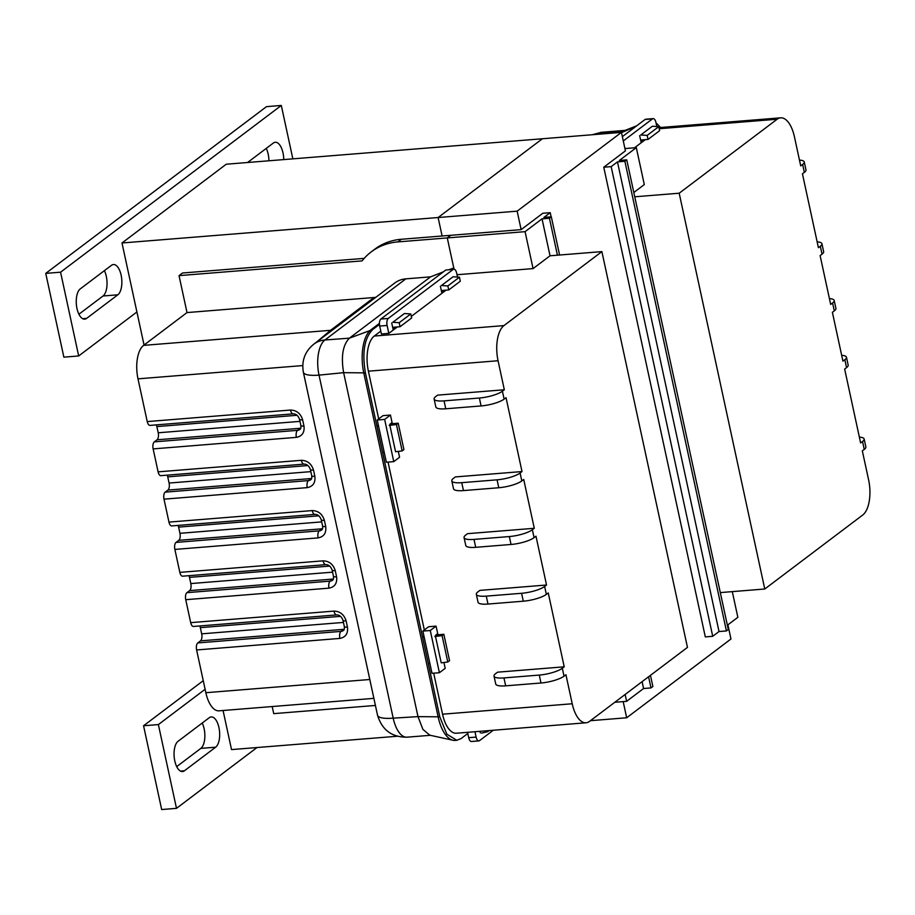 <?xml version="1.0" encoding="UTF-8"?>
<svg xmlns="http://www.w3.org/2000/svg" width="915" height="915" viewBox="0 0 915 915"><rect width="100%" height="100%" fill="white"/><g stroke="black" fill="none" stroke-linecap="round" stroke-linejoin="round"><path stroke-width="1.37" d="M86.651 318.374A15.578 7.126 -94.6 0 1 84.706 319.152A15.578 7.126 -94.6 0 1 76.986 308.515A15.578 7.126 -94.6 0 1 80.268 288.877L111.47 265.316A15.578 7.126 -94.6 0 1 113.403 264.538A15.578 7.126 -94.6 0 1 121.512 277.302A15.578 7.126 -94.6 0 1 117.841 294.802L86.651 318.374L82.67 318.695M247.588 162.493L273.333 143.049A15.578 7.126 -94.6 0 1 275.278 142.271A15.578 7.126 -94.6 0 1 283.742 159.587M292.846 158.855L281.305 105.454L60.573 272.19L78.679 355.958L136.907 311.981M268.918 160.777A15.578 7.126 85.4 0 0 266.265 148.39M117.841 294.802L103.029 296.002L78.907 314.222M103.029 296.002A15.578 7.126 85.4 0 0 104.39 270.657M78.679 355.958L63.867 357.159L45.75 273.379L60.573 272.19M45.75 273.379L266.482 106.655L281.305 105.454M180.484 771.082L184.453 770.762A15.578 7.126 -94.6 0 1 182.52 771.539A15.578 7.126 -94.6 0 1 174.788 760.903A15.578 7.126 -94.6 0 1 178.082 741.264L209.272 717.703A15.578 7.126 -94.6 0 1 211.216 716.925A15.578 7.126 -94.6 0 1 219.326 729.69A15.578 7.126 -94.6 0 1 215.654 747.189L200.831 748.39L176.709 766.61M202.204 723.044A15.578 7.126 -94.6 0 1 200.831 748.39M203.244 680.68L143.564 725.767L161.669 809.546L176.492 808.345L256.989 747.544M184.453 770.762L215.654 747.189M143.564 725.767L158.375 724.577L176.492 808.345M205.109 689.281L158.375 724.577M121.992 242.978L226.268 164.22L542.401 138.76L438.113 217.53L121.992 242.978L144.055 345.024M223.066 710.498L231.518 749.591L397.293 736.243M621.434 132.389L542.401 138.76L438.113 217.53L442.105 235.99L438.113 217.53L517.147 211.159L621.434 132.389L625.425 150.861L603.763 167.228L705.305 636.897L712.716 636.302L719.018 631.544L726.43 630.95L728.306 629.531L720.311 592.588L764.768 589.008L862.731 515.019A27.873 12.764 85.4 0 0 868.61 479.883L862.33 450.855L864.252 449.414A17.694 4.403 -12.2 0 0 865.865 446.932L864.149 439.017A17.694 4.403 167.8 0 1 862.536 441.499L860.626 442.94L844.648 369.054L846.558 367.613A17.694 4.403 -12.2 0 0 848.182 365.142L846.467 357.227A17.694 4.403 167.8 0 1 844.854 359.698L842.932 361.139L832.387 312.324L834.297 310.883A17.694 4.403 -12.2 0 0 835.91 308.412L834.194 300.497A17.694 4.403 167.8 0 1 832.581 302.968L830.671 304.409L820.115 255.594L822.036 254.153A17.694 4.403 -12.2 0 0 823.649 251.682L821.933 243.767A17.694 4.403 167.8 0 1 820.32 246.238L818.41 247.679L802.432 173.804L804.342 172.363A17.694 4.403 -12.2 0 0 805.966 169.881L804.251 161.966A17.694 4.403 167.8 0 1 802.638 164.448L800.717 165.889L794.449 136.861A27.873 12.764 85.4 0 0 780.621 117.829A27.873 12.764 85.4 0 0 777.155 119.224L679.193 193.214L764.768 589.008M590.438 720.688L626.683 717.772L623.184 701.611M727.905 624.831L730.959 639.002L626.683 717.772M452.513 269.262L453.84 268.267L447.275 237.923L525.073 231.655L542.035 218.845L549.446 218.25L551.322 216.832L543.91 217.427L550.224 212.669L542.812 213.264L521.138 229.631L517.147 211.159M443.34 271.858L430.565 276.856L405.871 278.846A27.873 23.79 -127.1 0 0 394.777 282.987L313.822 344.143A27.873 23.79 52.9 0 1 324.916 339.991L349.404 338.161C342.816 344.921 340.895 356.415 343.628 372.668L365.417 372.874L422.57 637.206L423.965 636.154M424.171 637.115L422.57 637.206L439.795 716.834L446.863 734.196L456.825 740.281L461.103 738.565L467.794 733.51M521.138 229.631L450.752 235.304L447.275 237.923L450.752 235.304L401.353 239.273A66.886 57.096 -127.1 0 0 374.738 249.223L371.261 251.854A66.886 57.096 -127.1 0 0 362.1 260.889L179.031 275.632L187.015 312.575L374.018 297.512A27.873 23.79 52.9 0 0 375.836 297.295M365.417 372.874C361.997 352.481 364.41 338.047 372.668 329.572L379.473 324.436M378.33 425.063L376.934 426.115L378.536 426.024M453.84 268.267L449.334 269.513M454.034 269.147L447.275 237.923L397.888 241.903A66.886 57.096 -127.1 0 0 371.261 251.854M364.193 258.373L182.508 273.013L179.031 275.632M272.19 706.54L273.734 713.643L375.413 705.454M369.797 679.502L205.852 692.701A26.546 12.158 85.4 0 0 219.017 710.829L373.88 698.351M205.852 692.701L196.611 649.959L339.854 638.418C345.664 637.275 348.192 633.489 347.448 627.072L346.11 620.873C344.109 614.56 340.048 611.3 333.952 611.106L190.697 622.646A5.57 2.551 85.4 0 0 193.465 626.455L336.709 614.914A5.57 2.551 -94.6 0 1 333.952 611.106M347.448 627.072A5.57 1.384 -12.2 0 1 344.315 626.5C344.566 628.834 344.212 630.195 343.251 630.561A5.57 4.758 52.9 0 1 341.032 631.396L197.789 642.925A5.57 2.551 85.4 0 0 196.611 649.959M197.789 642.925L200.511 640.866A5.57 2.551 85.4 0 0 201.677 633.843L200.339 627.644A5.57 2.551 85.4 0 0 199.813 625.94M190.697 622.646L185.734 599.691L328.988 588.151C334.799 587.007 337.326 583.221 336.583 576.805L335.245 570.605C333.232 564.292 329.183 561.032 323.075 560.849L179.832 572.378A5.57 2.551 85.4 0 0 182.6 576.187L325.843 564.647A5.57 2.551 -94.6 0 1 323.075 560.849M336.583 576.805A5.57 1.384 -12.2 0 1 333.449 576.233C333.7 578.577 333.346 579.927 332.385 580.293A5.57 4.758 52.9 0 1 330.166 581.128L186.912 592.657A5.57 2.551 85.4 0 0 185.734 599.691M186.912 592.657L189.634 590.61A5.57 2.551 85.4 0 0 190.812 583.576L189.474 577.376A5.57 2.551 85.4 0 0 188.947 575.672M179.832 572.378L174.868 549.423L318.123 537.894C323.933 536.739 326.461 532.953 325.717 526.537L324.379 520.338C322.366 514.024 318.317 510.776 312.209 510.581L168.966 522.11A5.57 2.551 85.4 0 0 171.734 525.919L314.977 514.39A5.57 2.551 -94.6 0 1 312.209 510.581M325.717 526.537A5.57 1.384 -12.2 0 1 322.583 525.965C322.835 528.31 322.48 529.659 321.508 530.037A5.57 4.758 52.9 0 1 319.289 530.86L176.046 542.401A5.57 2.551 85.4 0 0 174.868 549.423M176.046 542.401L178.768 540.342A5.57 2.551 85.4 0 0 179.946 533.308L178.608 527.109A5.57 2.551 85.4 0 0 178.07 525.416M168.966 522.11L164.002 499.155L307.246 487.626C313.067 486.471 315.595 482.685 314.851 476.28L313.502 470.07C311.5 463.756 307.451 460.508 301.344 460.314L158.101 471.854A5.57 2.551 85.4 0 0 160.868 475.651L304.112 464.122A5.57 2.551 -94.6 0 1 301.344 460.314M314.851 476.28A5.57 1.384 -12.2 0 1 311.718 475.697C311.969 478.042 311.615 479.403 310.643 479.769A5.57 4.758 52.9 0 1 308.424 480.592L165.18 492.133A5.57 2.551 85.4 0 0 164.002 499.155M165.18 492.133L167.903 490.074A5.57 2.551 85.4 0 0 169.081 483.051L167.742 476.852A5.57 2.551 85.4 0 0 167.205 475.148M158.101 471.854L153.137 448.899L296.38 437.359C302.19 436.203 304.729 432.429 303.974 426.013L302.636 419.813C300.635 413.5 296.574 410.24 290.478 410.046L147.235 421.586A5.57 2.551 85.4 0 0 149.991 425.395L293.246 413.854A5.57 2.551 -94.6 0 1 290.478 410.046M303.974 426.013A5.57 1.384 -12.2 0 1 300.852 425.441C301.104 427.774 300.738 429.135 299.777 429.501A5.57 4.758 52.9 0 1 297.558 430.336L154.315 441.865A5.57 2.551 85.4 0 0 153.137 448.899M154.315 441.865L157.037 439.806A5.57 2.551 85.4 0 0 158.215 432.784L156.865 426.584A5.57 2.551 85.4 0 0 156.339 424.88M147.235 421.586L137.993 378.844L302.762 365.577M316.773 341.901L330.59 330.315L143.598 345.367A26.546 12.158 85.4 0 0 137.993 378.844M143.598 345.367L187.015 312.575M349.61 338.001L430.565 276.856M456.825 740.281L455.19 740.418A34.347 15.727 -94.6 0 1 453.005 740.258A34.347 15.727 -94.6 0 1 438.159 716.971L363.793 373A34.347 15.727 -94.6 0 1 371.044 329.697L379.439 323.361M450.889 269.387L452.204 268.392M439.795 716.834L417.995 716.639L422.867 729.335L429.821 735.202L453.005 740.258M417.995 716.639L393.187 718.149L319.026 375.127A27.873 6.931 167.8 0 1 303.38 372.268L377.54 715.29A27.873 6.931 -12.2 0 0 393.187 718.149A27.873 12.764 85.4 0 0 407.015 737.181C391.917 737.318 382.093 730.021 377.54 715.29M405.871 278.846L324.916 339.991A27.873 12.764 -94.6 0 0 319.026 375.127L343.628 372.668M343.731 373.137L417.892 716.159M453.074 276.765L441.488 285.514L447.858 285.949L459.444 277.188L453.074 276.765M459.444 277.188L460.314 281.214L448.727 289.964L447.858 285.949M441.316 290.558L448.727 289.964M489.09 730.593L487.615 731.703L487.409 730.73M481.645 733.121L487.615 731.703M399.192 322.709L392.821 322.274L404.407 313.525L410.778 313.948L399.192 322.709L400.061 326.724L411.647 317.974L410.778 313.948M392.649 327.318L400.061 326.724M396.447 424.549L389.87 425.349L395.566 451.736L402.154 450.935L396.447 424.549L398.208 423.21L390.202 423.851M402.154 450.935L403.915 449.597L398.208 423.21M382.642 452.502L384.243 452.41M447.79 662.014L441.213 662.826L435.506 636.44L442.082 635.628L447.79 662.014L449.551 660.687L443.855 634.301L442.082 635.628M435.86 634.941L443.855 634.301M429.878 663.489L428.277 663.592M397.35 326.941L388.818 333.38L381.418 333.986L379.702 326.06A5.57 2.551 -94.6 0 1 380.88 319.038L445.765 270.028L453.177 269.433C454.641 268.701 455.796 269.879 456.631 272.956L457.523 277.062M388.818 333.38L387.114 325.466A5.57 2.551 -94.6 0 1 388.292 318.443L453.177 269.433L445.765 270.028M446.017 290.181L411.304 316.396M440.378 286.201L441.728 292.445L444.576 290.307M395.909 327.055L393.061 329.206L391.712 322.961M493.288 730.25L479.563 740.612A5.57 2.551 -94.6 0 1 478.877 740.898L471.465 741.493A5.57 2.551 -94.6 0 1 468.697 737.684L467.542 732.332M478.877 740.898A5.57 2.551 -94.6 0 1 476.109 737.09L474.942 731.726M479.998 731.325L480.352 732.926M542.035 218.845L550.029 255.788L601.887 251.614L687.462 647.397L589.512 721.386A27.873 12.764 -94.6 0 1 586.035 722.781A27.873 12.764 -94.6 0 1 572.218 703.761L565.939 674.732L564.029 676.174A17.694 4.403 167.8 0 1 540.982 683.002L539.278 675.076L503.959 677.924L505.675 685.838L540.982 683.002M586.035 722.781L456.379 733.224A27.873 12.764 -94.6 0 1 442.551 714.203L433.687 673.188M424.343 629.989L388.051 462.098M378.707 418.898L368.39 371.181A27.873 12.764 -94.6 0 1 374.269 336.045L380.789 331.116M497.062 479.826L461.743 482.674L463.459 490.589L498.767 487.741L497.062 479.826A17.694 4.403 -12.2 0 0 520.097 473.009L522.008 471.557L506.041 397.682L504.131 399.123A17.694 4.403 167.8 0 1 481.084 405.94L479.38 398.025L444.061 400.873L445.765 408.788L481.084 405.94M461.743 482.674A17.694 4.403 -12.2 0 1 451.804 480.855A17.694 4.403 -12.2 0 1 453.417 478.373L455.327 476.932L522.008 471.557M445.765 408.788A17.694 4.403 167.8 0 1 435.826 406.969L434.122 399.054A17.694 4.403 -12.2 0 0 444.061 400.873M434.122 399.054A17.694 4.403 -12.2 0 1 435.734 396.572L437.644 395.131L504.325 389.767L498.057 360.739A27.873 12.764 -94.6 0 1 503.936 325.603L601.887 251.614M479.38 398.025A17.694 4.403 -12.2 0 0 502.415 391.208L504.325 389.767M505.675 685.838A17.694 4.403 167.8 0 1 495.724 684.02L494.02 676.105A17.694 4.403 -12.2 0 0 503.959 677.924M494.02 676.105A17.694 4.403 -12.2 0 1 495.633 673.634L497.543 672.182L564.223 666.818L548.257 592.931L546.346 594.384A17.694 4.403 167.8 0 1 523.3 601.201L521.596 593.286L486.277 596.123L487.981 604.049L523.3 601.201M539.278 675.076A17.694 4.403 -12.2 0 0 562.313 668.259L564.223 666.818M487.981 604.049A17.694 4.403 167.8 0 1 478.042 602.23L476.338 594.315A17.694 4.403 -12.2 0 0 486.277 596.123M521.596 593.286A17.694 4.403 -12.2 0 0 544.631 586.469L546.541 585.017L535.984 536.201L534.074 537.654A17.694 4.403 167.8 0 1 511.039 544.471L509.323 536.556L474.004 539.404L475.72 547.319L511.039 544.471M476.338 594.315A17.694 4.403 -12.2 0 1 477.95 591.833L479.86 590.392L546.541 585.017M475.72 547.319A17.694 4.403 167.8 0 1 465.781 545.5L464.065 537.585A17.694 4.403 -12.2 0 0 474.004 539.404M464.065 537.585A17.694 4.403 -12.2 0 1 465.678 535.103L467.599 533.662L534.28 528.287L523.723 479.471L521.813 480.924A17.694 4.403 167.8 0 1 498.767 487.741M509.323 536.556A17.694 4.403 -12.2 0 0 532.37 529.739L534.28 528.287M463.459 490.589A17.694 4.403 167.8 0 1 453.508 488.77L451.804 480.855M525.073 231.655L533.068 268.598L457.02 274.729M614.8 702.285L626.626 701.336L643.588 688.515L651 687.92L652.875 686.502L650.462 675.35M625.139 694.474L626.626 701.336M550.029 255.788L533.068 268.598M642.101 681.664L643.588 688.515M549.446 218.25L557.429 255.194M648.586 676.768L651 687.92M551.322 216.832L559.58 255.022M550.224 212.669L551.127 216.844M443.935 662.494L445.205 668.35L439.406 672.719L432.006 673.314L422.867 631.098L428.666 626.729L436.078 626.135L437.942 634.77M398.3 451.404L399.569 457.26L393.77 461.64L386.359 462.235L377.232 420.019L383.03 415.639L390.442 415.044L392.306 423.691M393.77 461.64L384.643 419.413L390.442 415.044M377.232 420.019L384.643 419.413M391.883 423.725L391.677 422.741L389.195 425.384M439.406 672.719L430.279 630.504L436.078 626.135M422.867 631.098L430.279 630.504M437.53 634.804L437.313 633.843L434.831 636.474M656.821 126.533L655.929 122.427A5.57 2.551 85.4 0 0 653.161 118.618L645.75 119.213A5.57 2.551 85.4 0 0 645.064 119.488L622.349 136.644M634.541 147.784L645.315 139.652M633.809 192.505L644.297 184.578L636.314 147.647L619.352 160.457L626.752 159.862L634.747 196.794L679.193 193.214M653.161 118.618A5.57 2.551 85.4 0 0 652.475 118.893L623.275 140.944M639.677 135.66L641.026 141.917L643.863 139.766M624.922 148.562L636.314 147.647M732.297 591.628L737.856 617.316L727.368 625.231M720.311 592.588L634.747 196.794M626.752 159.862L624.876 161.28L726.43 630.95M624.876 161.28L617.465 161.875L719.018 631.544M617.465 161.875L611.163 166.633L712.716 636.302M611.163 166.633L603.763 167.228M817.152 241.857A17.694 4.403 167.8 0 1 821.933 243.767M799.458 160.068A17.694 4.403 167.8 0 1 804.251 161.966M859.368 437.118A17.694 4.403 167.8 0 1 864.149 439.017M841.674 355.317A17.694 4.403 167.8 0 1 846.467 357.227M829.413 298.599A17.694 4.403 167.8 0 1 834.194 300.497M660.607 127.494L656.021 122.839M635.742 126.533L621.491 132.652M622.978 131.531L624.682 130.628M658.743 126.659L652.361 126.236L640.774 134.985L647.157 135.409L658.743 126.659L659.612 130.685L648.026 139.435L647.157 135.409M640.614 140.029L648.026 139.435M397.888 241.903L401.353 239.273M332.419 330.098A27.873 23.79 -127.1 0 1 330.59 330.315L374.018 297.512M349.404 338.161L372.668 329.572M336.709 614.914C339.534 614.914 341.627 616.71 342.976 620.301A5.57 1.384 -12.2 0 0 346.11 620.873M200.511 640.866L343.754 629.337L341.032 631.396A5.57 2.551 85.4 0 0 339.854 638.418M300.852 425.441L299.502 419.242A5.57 1.384 -12.2 0 0 302.636 419.813M157.037 439.806L300.28 428.277L297.558 430.336A5.57 2.551 85.4 0 0 296.38 437.359M311.718 475.697L310.379 469.498A5.57 1.384 -12.2 0 0 313.502 470.07M167.903 490.074L311.146 478.545L308.424 480.592A5.57 2.551 85.4 0 0 307.246 487.626M314.977 514.39C317.802 514.379 319.895 516.174 321.245 519.766A5.57 1.384 -12.2 0 0 324.379 520.338M178.768 540.342L322.011 528.801L319.289 530.86A5.57 2.551 85.4 0 0 318.123 537.894M325.843 564.647C328.668 564.647 330.761 566.442 332.111 570.034A5.57 1.384 -12.2 0 0 335.245 570.605M189.634 590.61L332.888 579.069L330.166 581.128A5.57 2.551 85.4 0 0 328.988 588.151M344.372 628.605A5.57 2.551 85.4 0 1 343.754 629.337A5.57 4.758 -127.1 0 0 344.177 629.28M300.898 427.545A5.57 2.551 85.4 0 1 300.28 428.277A5.57 4.758 -127.1 0 0 300.715 428.22M311.763 477.813A5.57 2.551 85.4 0 1 311.146 478.545A5.57 4.758 -127.1 0 0 311.58 478.488M322.64 528.081A5.57 2.551 85.4 0 1 322.011 528.801A5.57 4.758 -127.1 0 0 322.446 528.756M333.506 578.337A5.57 2.551 85.4 0 1 332.888 579.069A5.57 4.758 -127.1 0 0 333.312 579.012M340.574 616.355L200.339 627.644M201.677 633.843L343.434 622.429M297.101 415.284L156.865 426.584M158.215 432.784L299.971 421.369M307.966 465.552L167.742 476.852M169.081 483.051L310.837 471.637M318.832 515.82L178.608 527.109M179.946 533.308L321.703 521.893M329.697 566.088L189.474 577.376M190.812 583.576L332.568 572.161M374.269 336.045L503.936 325.603M368.39 371.181L498.057 360.739M442.551 714.203L572.218 703.761M562.313 668.259L564.029 676.174M502.415 391.208L504.131 399.123M520.097 473.009L521.813 480.924M532.37 529.739L534.074 537.654M544.631 586.469L546.346 594.384M379.702 326.06L387.114 325.466M380.88 319.038L388.292 318.443M468.697 737.684L476.109 737.09M659.189 128.729L777.155 119.224M844.854 359.698L846.558 367.613M832.581 302.968L834.297 310.883M820.32 246.238L822.036 254.153M802.638 164.448L804.342 172.363M862.536 441.499L864.252 449.414M645.064 119.488L652.475 118.893M592.989 134.688A27.873 23.79 52.9 0 1 598.067 133.67L597.175 134.345M592.085 134.757L601.532 132.275A27.873 12.764 85.4 0 0 598.067 133.67L622.76 131.68M344.315 626.5L342.976 620.301M299.502 419.242C298.153 415.65 296.071 413.854 293.246 413.854M310.379 469.498C309.03 465.918 306.937 464.122 304.112 464.122M322.583 525.965L321.245 519.766M333.449 576.233L332.111 570.034M430.302 735.305L407.015 737.181M313.822 344.143C304.889 351.474 301.412 360.853 303.38 372.268M658.949 127.631L780.621 117.829M624.659 130.559L636.691 125.812M601.532 132.275L625.128 130.376"/></g></svg>
